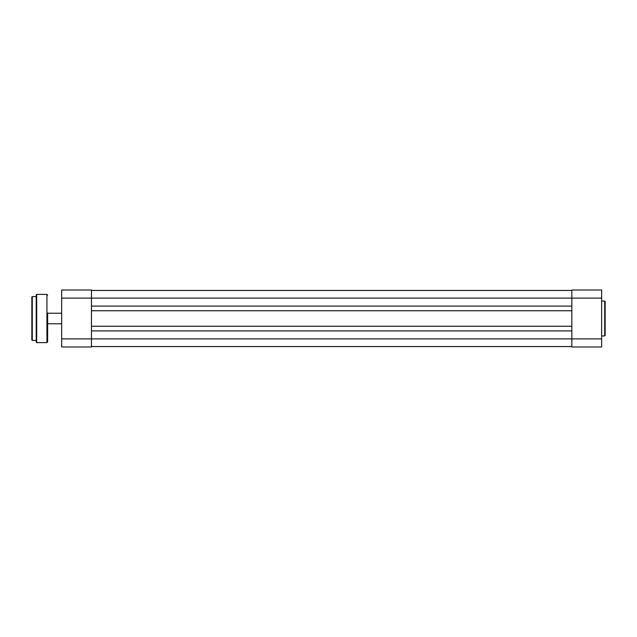 <?xml version="1.0" encoding="UTF-8"?>
<svg xmlns="http://www.w3.org/2000/svg" width="637" height="637" viewBox="0 0 637 637"><rect width="100%" height="100%" fill="white"/><g stroke="black" fill="none" stroke-linecap="round" stroke-linejoin="round"><path stroke-width="0.96" d="M91.457 346.552L571.843 346.552M91.457 330.906L571.843 330.906M91.457 326.255L571.843 326.255M91.457 310.745L571.843 310.745M91.457 306.094L571.843 306.094M91.457 290.448L571.843 290.448M605.15 301.492L605.15 335.508L604.712 335.946L604.712 301.054L605.15 301.492M571.843 346.99L571.843 290.01L601.647 290.01L601.647 346.99L571.843 346.99M601.647 338.884L91.457 338.884L91.457 346.99L61.654 346.99L61.654 338.884L91.457 338.884L91.457 298.116L601.647 298.116M61.654 298.116L61.654 290.01L91.457 290.01L91.457 298.116L61.654 298.116L61.654 338.884M31.85 318.5L31.85 297.025L32.288 296.587L32.288 340.413L31.85 339.975L31.85 318.5M36.229 342.165L36.229 294.835L36.675 294.39L36.675 342.61L36.229 342.165L36.229 296.587L32.288 296.587M47.632 312.974L47.632 341.902L47.632 312.974M31.85 323.365L31.85 328.278M31.85 335.022L31.85 339.975M36.675 342.61L46.931 342.61L46.931 294.39L47.632 295.098M604.712 301.054L601.647 301.054M604.712 335.946L601.647 335.946M47.632 313.237L61.654 313.237M47.632 323.763L61.654 323.763M46.931 294.39L36.675 294.39M36.229 340.413L32.288 340.413M46.931 342.61L47.632 341.902"/></g></svg>
